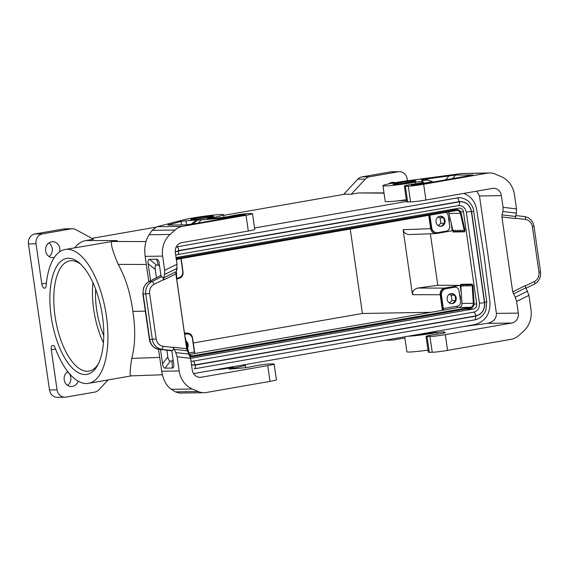 <?xml version="1.0" encoding="UTF-8"?>
<svg xmlns="http://www.w3.org/2000/svg" width="569" height="569" viewBox="0 0 569 569"><rect width="100%" height="100%" fill="white"/><g stroke="black" fill="none" stroke-linecap="round" stroke-linejoin="round"><path stroke-width="0.85" d="M484.667 302.267L486.758 301.748L485.862 310.176L484.297 313.32C480.371 318.825 475.919 319.757 474.589 319.906L474.418 319.913C475.407 319.735 475.805 318.491 475.584 316.172C482.05 314.316 485.08 309.678 484.667 302.267L471.63 211.782L473.721 211.27C473.5 207.77 471.552 204.299 467.874 200.857C463.109 197.379 459.083 197.628 457.746 197.834L176.234 246.946M194.392 368.819L474.589 319.906M193.56 373.605L474.738 324.607C485.357 321.563 490.428 313.946 489.937 301.762L484.006 255.46L476.63 209.413C475.03 201.376 470.719 196.049 463.699 193.424M254.542 227.984L406.579 201.447M431.345 312.303L362.41 313.469L193.296 342.986M362.41 313.469L350.241 229.044M404.893 337.972L393.065 340.034A8.699 7.831 -90.8 0 1 391.949 340.141A8.699 7.831 -90.8 0 1 389.054 339.565M343.676 194.406L344.131 194.328M233.831 366.664L233.845 366.792A10.15 0.633 171.8 0 1 227.287 368.335A10.15 0.633 171.8 0 1 216.12 369.75M190.985 361.23L192.813 361.194C193.851 361.343 194.598 362.574 195.053 364.893L475.848 315.88C482.007 314.109 484.888 309.692 484.496 302.637L471.36 211.49L466.303 212.095L479.447 303.241L484.496 302.637M479.447 303.241C479.71 308.007 477.768 310.987 473.607 312.182L192.813 361.194M466.31 212.095L465.357 209.236L463.486 206.988L460.99 205.708L458.557 205.537M190.523 358.022A4.346 3.912 89.2 0 0 191.476 358.143A4.346 3.912 89.2 0 0 192.03 358.086L473.472 308.967A4.346 3.912 89.2 0 0 476.722 303.995L463.436 211.789A4.346 3.912 89.2 0 0 459.51 208.119A4.346 3.912 89.2 0 0 458.948 208.169L177.507 257.295A4.346 3.912 89.2 0 0 176.091 257.871M186.86 349.7L175.8 272.942M473.6 312.182C474.646 312.331 475.399 313.562 475.848 315.88M458.244 205.587L459.816 205.509M458.237 205.587C459.24 205.409 459.631 204.164 459.411 201.839L178.616 250.858L175.273 252.11M473.721 211.27L486.758 301.748M456.836 197.955C457.881 198.104 458.628 199.335 459.083 201.654L178.879 250.559L175.259 251.946M176.632 246.868C177.684 247.01 178.431 248.248 178.879 250.559M194.207 368.826C195.21 368.648 195.601 367.403 195.38 365.078L475.584 316.172M210.11 218.539L210.032 218.012L207.308 218.66L208.624 218.66L219.926 217.728A6.956 0.434 -8.2 0 0 230.488 216.135L230.957 216.021A10.15 0.633 -8.2 0 1 239.983 214.435A10.15 0.633 -8.2 0 1 248.411 213.581L251.313 213.539A11.6 0.718 171.8 0 1 252.48 213.688A11.6 0.718 171.8 0 1 246.05 215.267L182.407 226.377A17.397 15.662 89.2 0 0 175.003 230.032L170.074 234.464A23.194 20.882 -90.8 0 0 162.627 256.107L164.676 270.318L164.541 274.521L176.874 268.44L175.871 273.881L186.66 348.761L190.565 358.335L177.13 356.749L179.178 370.967A23.194 20.882 -90.8 0 0 192.343 389.004L198.282 391.543A17.397 15.662 -90.8 0 0 204.115 392.702A17.397 15.662 -90.8 0 0 206.348 392.496L269.991 381.386A11.6 0.718 171.8 0 0 276.42 379.808L274.151 364.053A11.6 0.718 171.8 0 0 272.985 363.904L270.083 363.947A10.15 0.633 -8.2 0 0 261.655 364.8A10.15 0.633 -8.2 0 0 252.622 366.386L252.152 366.5A6.956 0.434 -8.2 0 1 241.59 368.093L230.296 369.025L228.973 369.018L231.704 368.371A21.743 1.351 -8.2 0 0 245.324 365.134A21.743 1.351 -8.2 0 0 244.08 364.871M274.151 364.053A11.6 0.718 171.8 0 1 267.722 365.632L201.22 377.24A8.699 7.831 -90.8 0 1 200.103 377.347A8.699 7.831 -90.8 0 1 192.251 369.999L190.565 358.335M177.13 356.749L175.785 352.567L173.268 347.481C173.445 349.281 173.168 350.276 172.428 350.468L171.767 350.476L173.801 364.893C173.908 366.948 173.438 367.994 172.4 368.043L171.98 361.052L173.161 360.12M176.874 268.44L177.009 264.236L175.33 252.572A8.699 7.831 -90.8 0 1 181.824 242.629L248.319 231.021A11.6 0.718 171.8 0 0 254.756 229.442L252.48 213.688M164.541 274.521L163.488 279.656C163.154 277.864 162.592 276.883 161.802 276.712L161.141 276.719L158.979 262.145C158.488 260.197 157.734 259.222 156.717 259.208L158.161 265.111L159.597 266M179.178 370.967L161.703 371.208L158.531 349.21M148.801 281.691L145.152 256.356C144.085 247.664 145.387 240.467 149.071 234.762L152.136 230.353L175.003 230.032M166.888 350.241L167.834 356.806L162.57 363.876C163.004 366.685 163.836 368.107 165.081 368.143L172.4 368.043M162.57 363.876L160.494 349.451M150.593 280.766L148.125 263.632C147.748 260.822 148.175 259.386 149.398 259.308L156.717 259.208M156.447 277.75L155.252 269.457C154.868 266.648 155.294 265.211 156.525 265.133L158.161 265.111M167.834 356.806C168.268 359.608 169.1 361.031 170.344 361.073L171.98 361.052M158.523 349.202L172.428 350.468M149.427 339.451L149.718 339.487C150.828 345.042 153.822 348.285 158.708 349.224L171.824 350.845L158.623 349.217C156.397 349.501 150.323 346.052 149.427 339.451L142.876 294.024L149.64 293.554L156.183 338.982A8.699 7.831 89.2 0 0 163.111 346.286A2.902 1.252 96.7 0 1 161.582 349.181A11.6 10.441 89.2 0 1 152.35 339.451L145.799 294.024A11.6 10.441 89.2 0 1 151.845 281.627L161.802 276.712M142.876 294.024L143.48 287.9L146.176 283.597L148.971 281.662C144.597 284.265 142.663 288.398 143.175 294.059L149.718 339.487L156.183 338.982M407.432 180.778L407.176 179.022A8.699 7.831 89.2 0 0 399.324 171.674L391.749 171.781A8.699 7.831 89.2 0 0 390.64 171.881L361.969 176.888A8.699 7.831 89.2 0 0 357.759 179.214L343.669 194.335M223.738 215.345L345.07 194.164L351.237 194.228L365.334 179.107A8.699 7.831 89.2 0 1 369.544 176.781L398.208 171.774A8.699 7.831 89.2 0 1 399.324 171.674M155.543 227.244L91.901 238.354M437.255 217.728L438.116 216.953M440.05 216.213L443.329 217.614M442.76 217.095L440.733 216.234A5.071 4.566 89.2 0 1 442.76 217.095A5.071 4.566 -90.8 0 1 444.375 219.307L444.716 221.69A5.071 4.566 89.2 0 0 444.674 220.48A5.071 4.566 89.2 0 0 444.375 219.307M443.955 218.453L444.56 222.65M444.225 223.596L441.38 226.156M442.12 225.857L443.806 224.342A5.071 4.566 89.2 0 1 442.12 225.857A5.071 4.566 -90.8 0 1 440.427 226.334M440.05 226.298L437.881 225.374M451.566 303.661A5.071 4.566 89.2 0 0 453.265 303.185L454.951 301.67A5.071 4.566 89.2 0 0 455.861 299.017L455.52 296.641A5.071 4.566 89.2 0 0 453.906 294.429A5.071 4.566 89.2 0 0 451.878 293.561A5.071 4.566 89.2 0 0 451.423 293.526M453.906 294.429L451.878 293.561M448.4 295.055L449.254 294.287M451.189 293.547L454.475 294.948M455.1 295.78L455.705 299.977M455.371 300.93L452.519 303.49M451.196 303.633L449.026 302.701M449.211 222.721A10.15 9.132 89.2 0 0 448.358 216.796M444.716 221.69A5.071 4.566 -90.8 0 1 443.806 224.342M440.285 216.192A5.071 4.566 -90.8 0 1 440.733 216.234M429.887 215.139L431.707 227.792A5.797 5.221 89.2 0 0 436.942 232.693A5.797 5.221 89.2 0 0 437.689 232.621L446.452 231.092A4.346 3.912 89.2 0 0 449.702 226.121L448.194 215.665A4.346 3.912 89.2 0 0 445.868 212.351M436.757 232.693A5.797 5.221 89.2 0 1 436.565 232.693A5.797 5.221 89.2 0 1 431.33 227.799L429.517 215.203M448.287 211.931A3.77 3.393 89.2 0 1 448.998 213.467L460.357 213.304A3.77 3.393 89.2 0 0 457.014 210.445A3.77 3.393 89.2 0 0 456.53 210.487L178.673 258.987A3.77 3.393 89.2 0 0 176.468 260.488M176.902 280.581L176.312 270.453M176.305 259.372A4.637 4.175 -90.8 0 1 178.552 258.134L456.402 209.634A4.637 4.175 -90.8 0 1 456.999 209.577A4.637 4.175 -90.8 0 1 461.118 213.098L464.951 230.089L464.581 231.789L463.82 231.996L464.197 230.296L464.951 230.089M463.031 230.836L462.81 231.811L462.049 232.024L462.49 230.04L463.82 231.996M461.26 230.858L461.046 231.839L460.285 232.045L460.726 230.068L462.049 232.024M454.197 230.957L453.984 231.939L453.223 232.145L453.657 230.168L454.987 232.124L455.428 230.139L456.751 232.095L457.512 231.889L457.732 230.907M455.961 230.936L455.748 231.91L454.987 232.124M460.349 300.055A10.15 9.132 89.2 0 0 459.496 294.123M453.265 303.185A5.071 4.566 89.2 0 0 454.951 301.67M455.861 299.017A5.071 4.566 89.2 0 0 455.819 297.807A5.071 4.566 89.2 0 0 455.52 296.641M187.037 333.953A5.797 5.221 89.2 0 0 186.845 333.953L187.229 333.946A5.797 5.221 89.2 0 1 192.464 338.847L194.363 352.019A1.451 0.626 -99.9 0 0 195.195 353.441L444.183 309.984A1.451 0.626 80.1 0 1 443.343 308.562L441.444 295.382L441.067 295.389L442.966 308.562A2.319 0.996 -99.9 0 0 443.5 310.183M444.183 309.984L457.846 307.601A1.451 0.626 80.1 0 1 457.007 306.172L443.343 308.562M457.846 307.601L459.119 307.459A3.77 3.393 89.2 0 0 461.971 303.476L460.734 284.272L461.744 286.285L462.497 284.251L463.515 286.264L464.268 284.223L465.278 286.235L466.032 284.201L467.042 286.214L467.796 284.173L468.813 286.186L469.567 284.151L470.577 286.164L471.331 284.123L472.199 285.851L472.981 285.787L472.114 284.066L471.331 284.123M441.444 295.382A5.797 5.221 -90.8 0 1 445.776 288.76L454.539 287.224A4.346 3.912 -90.8 0 1 455.1 287.174A4.346 3.912 -90.8 0 1 459.027 290.851L460.534 301.3A4.346 3.912 -90.8 0 1 457.284 306.271M456.196 297.8A5.071 4.566 89.2 0 0 451.615 293.519A5.071 4.566 89.2 0 0 447.177 299.379A5.071 4.566 89.2 0 0 451.758 303.661A5.071 4.566 89.2 0 0 456.196 297.8M428.727 215.345L430.655 228.695C431.338 231.803 433.116 233.432 435.996 233.589L452.263 230.794L451.125 222.856M442.419 310.368L440.171 294.742C439.979 291.214 441.423 289.002 444.496 288.113L460.129 285.382L461.345 293.824M211.156 216.298A10.15 0.633 171.8 0 1 212.18 216.426A10.15 0.633 171.8 0 1 206.554 217.813A10.15 0.633 171.8 0 1 193.111 219.449A10.15 0.633 171.8 0 1 192.094 219.321A10.15 0.633 171.8 0 1 199.826 217.586A10.15 0.633 171.8 0 1 211.156 216.298M186.66 224.819L185.8 220.793A18.848 1.166 -8.2 0 0 196.284 219.84L198.204 219.762A10.15 0.633 -8.2 0 0 198.112 219.826A10.15 0.633 -8.2 0 0 201.134 219.911L221.099 218.261L241.967 214.705L245.033 214.933M198.112 219.826L192.941 224.022M196.284 219.84L191.184 224.293M181.98 224.94L180.771 221.512L185.8 220.793M180.771 221.512L167.763 225.075L185.103 224.897L194.698 223.731L245.502 214.655M210.032 218.012A21.743 1.351 -8.2 0 0 223.66 214.776A21.743 1.351 -8.2 0 0 207.415 215.793A21.743 1.351 -8.2 0 0 183.296 219.918L156.888 226.739L152.136 230.353M198.282 391.543L175.408 391.863L179.349 393.058L204.115 392.702M175.408 391.863L171.34 389.303C166.34 385.839 163.125 379.808 161.703 371.208M406.415 200.324L396.863 200.935M74.731 247.807C77.704 243.817 81.488 241.384 86.09 240.509L93.494 239.222L75.841 229.641A8.699 7.831 -90.8 0 0 72.299 228.752L64.724 228.859A8.699 7.831 -90.8 0 0 63.607 228.966L34.944 233.973A8.699 7.831 -90.8 0 0 28.45 243.909L49.496 389.978A8.699 7.831 -90.8 0 0 57.355 397.326L64.923 397.219A8.699 7.831 -90.8 0 1 57.071 389.872L49.496 389.978M351.237 194.228L358.641 192.934L384.025 193.161M395.028 182.685A7.973 7.177 89.2 0 0 392.838 182.336A7.973 7.177 89.2 0 0 388.67 183.901M383.99 192.891L358.641 192.934M413.492 180.985A10.15 0.633 171.8 0 1 414.509 181.113A10.15 0.633 171.8 0 1 408.883 182.493A10.15 0.633 171.8 0 1 395.448 184.128A10.15 0.633 171.8 0 1 394.424 184.007A10.15 0.633 171.8 0 1 402.155 182.272A10.15 0.633 171.8 0 1 413.492 180.985M406.33 199.733A21.743 1.351 171.8 0 1 385.213 201.412L382.944 185.658A21.743 1.351 171.8 0 1 407.802 180.729L461.765 173.524L489.518 172.955A17.397 15.662 -90.8 0 1 495.35 174.114L501.282 176.653A23.194 20.882 -90.8 0 1 514.454 194.698L516.503 208.908L516.368 213.112L515.365 218.56L501.922 216.974L512.712 291.847L525.045 285.759L528.957 295.339L516.624 301.428L518.302 313.085A8.699 7.831 -90.8 0 1 511.808 323.028L487.263 323.377C493.487 322.011 496.531 318.69 496.41 313.398L479.489 195.971L476.744 191.148M489.518 172.955A17.397 15.662 -90.8 0 0 487.284 173.161L423.642 184.271A11.6 0.718 -8.2 0 1 408.286 186.141L405.384 186.184A10.15 0.633 171.8 0 1 404.36 186.056L406.629 201.81A10.15 0.633 171.8 0 0 407.653 201.938L410.555 201.895A11.6 0.718 -8.2 0 0 425.911 200.025L492.405 188.417A8.699 7.831 -90.8 0 1 493.522 188.311A8.699 7.831 -90.8 0 1 501.381 195.658L479.489 195.971M422.098 182.713L421.914 181.433L415.441 182.158A21.743 1.351 171.8 0 1 393.897 185.259A21.743 1.351 171.8 0 1 382.944 185.658M404.36 186.056A10.15 0.633 171.8 0 1 415.27 183.851L416.131 183.73A6.956 0.434 171.8 0 0 423.613 182.222A6.956 0.434 171.8 0 0 423.571 182.18L421.914 181.433M421.857 180.558L423.407 180.458A10.15 0.633 -8.2 0 1 428.663 180.188A10.15 0.633 -8.2 0 0 428.663 180.188L431.615 181.518C432.07 181.803 429.538 182.329 424.012 183.097L411.259 185.039L419.197 184.541L472.889 174.982L455.499 175.053L452.554 178.716M422.44 180.551L422.049 180.43A18.848 1.166 -8.2 0 0 422.995 179.761A18.848 1.166 -8.2 0 0 421.601 179.633L421.06 179.605M421.601 179.633L455.499 175.053M501.381 195.658L503.06 207.322L502.925 211.526L501.986 214.869L515.429 216.455M527.612 291.157L515.279 297.238L516.624 301.428M515.279 297.238L512.712 291.847M501.922 216.974L501.986 214.869M408.001 336.258A21.743 1.351 171.8 0 0 437.106 332.524L443.578 331.798L445.243 332.545A6.956 0.434 171.8 0 1 445.278 332.581A6.956 0.434 171.8 0 1 437.796 334.095L436.942 334.216A10.15 0.633 171.8 0 0 426.025 336.421A10.15 0.633 171.8 0 0 427.049 336.549L429.318 352.303L432.22 352.261A11.6 0.718 -8.2 0 0 447.575 350.39L511.218 339.28A17.397 15.662 89.2 0 0 518.622 335.625L523.551 331.194A23.194 20.882 -90.8 0 0 531.005 309.55L528.957 295.339M427.049 336.549L429.951 336.507A11.6 0.718 -8.2 0 0 445.307 334.636L511.808 323.028M436.16 331.343L436.181 331.471A10.15 0.633 171.8 0 1 429.623 333.014A10.15 0.633 171.8 0 1 418.457 334.437M464.034 326.478L487.263 323.377M54.311 257.48A7.973 7.177 -90.8 0 1 52.839 257.672A7.973 7.177 -90.8 0 1 45.634 250.936A7.973 7.177 -90.8 0 1 45.805 247.543A7.973 7.177 -90.8 0 1 52.611 241.725A7.973 7.177 -90.8 0 1 59.809 248.461A7.973 7.177 -90.8 0 1 59.653 251.811M46.395 283.099L41.8 283.903L36.018 243.802A8.699 7.831 -90.8 0 1 42.511 233.866L71.182 228.859A8.699 7.831 -90.8 0 1 72.299 228.752M146.318 264.457L118.21 264.386C125.514 277.494 130.401 293.156 132.862 311.378L145.351 311.165M118.21 264.386C112.292 250.58 110.265 242.949 112.143 241.484L65.143 249.478A67.946 29.268 80.1 0 1 105.656 311.378A67.946 29.268 80.1 0 1 88.508 383.35A67.946 29.268 80.1 0 1 55.051 347.737A4.346 1.871 -99.9 0 0 53.038 345.447L52.561 345.454A4.346 1.871 80.1 0 0 52.433 345.468A4.346 1.871 80.1 0 0 51.288 349.779L57.071 389.872M67.604 385.412A7.973 7.177 89.2 0 0 70.599 381.01A7.973 7.177 89.2 0 0 70.812 377.453A7.973 7.177 89.2 0 0 67.412 371.863M48.842 242.977A7.973 7.177 -90.8 0 1 51.039 245.26A7.973 7.177 -90.8 0 1 52.241 248.568A7.973 7.177 -90.8 0 1 49.034 256.527M68.451 258.269A58.856 25.356 -99.9 0 0 51.21 316.777A58.856 25.356 -99.9 0 0 85.208 374.551A58.856 25.356 -99.9 0 0 97.64 365.277A58.856 25.356 -99.9 0 0 101.801 312.054A58.856 25.356 -99.9 0 0 79.852 263.383A58.856 25.356 -99.9 0 0 68.451 258.269M41.8 283.903A4.346 1.871 -99.9 0 0 44.311 288.17L44.78 288.163A4.346 1.871 -99.9 0 0 44.908 288.156A4.346 1.871 -99.9 0 0 46.132 285.83A67.946 29.268 80.1 0 1 65.143 249.478M103.764 335.674A49.29 21.231 80.1 0 1 96.616 309.515A49.29 21.231 80.1 0 1 95.649 289.166M131.482 375.718C129.632 377.347 129.725 371.571 131.759 358.399C135.273 345.17 135.635 329.501 132.862 311.378M81.083 264.535A55.954 24.104 -99.9 0 0 71.438 260.687A55.954 24.104 -99.9 0 0 69.781 260.844A55.954 24.104 -99.9 0 0 55.051 316.307A55.954 24.104 -99.9 0 0 87.37 371.237A55.954 24.104 -99.9 0 0 89.027 371.088A55.954 24.104 -99.9 0 0 98.401 363.783M92.918 282.587A55.954 24.104 -99.9 0 0 93.714 309.557A55.954 24.104 -99.9 0 0 103.43 342.787M131.29 375.881L162.385 374.751M427.995 350.099A21.743 1.351 171.8 0 1 406.885 351.777L404.73 336.827M429.318 352.303A10.15 0.633 171.8 0 1 428.293 352.175L426.025 336.421M108.103 379.928L98.914 389.786A8.699 7.831 89.2 0 1 94.703 392.112L66.04 397.119A8.699 7.831 -90.8 0 1 64.923 397.219M184.527 333.491L186.589 333.128L184.47 333.114M184.456 333.036L187.443 333.064C190.217 333.32 191.931 334.949 192.571 337.958L194.762 353.136M187.443 333.064L186.589 333.128M181.134 258.561L183.054 271.911C183.246 275.439 181.803 277.644 178.723 278.54L176.852 278.867M187.649 346.77L187.045 342.574M187.5 347.246A5.071 4.566 -90.8 0 0 187.806 345.81L187.457 343.427A5.071 4.566 -90.8 0 0 186.212 341.528M67.775 371.621A7.973 7.177 89.2 0 0 64.205 379.822A7.973 7.177 89.2 0 0 65.328 382.987A7.973 7.177 89.2 0 0 71.41 386.557A7.973 7.177 89.2 0 0 78.109 381.123M449.176 294.358L451.231 295.233L452.006 300.603L449.46 302.893M454.681 295.183L451.231 295.233M455.527 300.553L452.006 300.603M441.067 295.389A5.797 5.221 -90.8 0 1 445.399 288.76L454.162 287.231A4.346 3.912 -90.8 0 1 454.723 287.181A4.346 3.912 -90.8 0 1 454.908 287.181M459.119 307.459L470.478 307.296L192.628 355.796A3.77 3.393 89.2 0 1 192.144 355.838A3.77 3.393 89.2 0 1 188.794 352.979L184.889 336.009M472.981 285.787L474.105 303.256A4.637 4.175 -90.8 0 1 470.599 308.156L192.749 356.656A4.637 4.175 -90.8 0 1 192.151 356.713A4.637 4.175 -90.8 0 1 190.067 356.123M187.628 351.365L186.177 344.949M470.478 307.296A3.77 3.393 89.2 0 0 473.323 303.313L472.199 285.851M462.092 285.353L461.516 284.216L460.734 284.272M186.12 341.137A5.071 4.566 -90.8 0 1 188.14 344.594A5.071 4.566 -90.8 0 1 187.635 347.83M187.229 333.946A5.797 5.221 89.2 0 0 186.483 334.017L184.648 334.337M187.806 345.81A5.071 4.566 89.2 0 0 187.763 344.601A5.071 4.566 89.2 0 0 187.457 343.427M438.038 217.024L440.086 217.899L440.861 223.276L438.322 225.559M444.382 223.226L440.861 223.276M443.536 217.849L440.086 217.899M430.384 233.795L437.796 285.254L460.129 285.382M430.655 228.695L403.115 229.698L412.482 294.671L440.171 294.742M437.796 285.254L418.016 288.049C414.211 288.938 412.369 291.143 412.482 294.671M403.115 229.698C403.855 232.806 405.989 234.421 409.509 234.556L435.996 233.589M178.616 250.858C178.837 253.177 178.446 254.421 177.443 254.599L458.422 205.58M176.333 270.794A5.071 4.566 89.2 0 0 177.037 267.665M180.899 258.603L182.72 271.257A5.797 5.221 -90.8 0 1 178.396 277.878L176.803 278.156M448.998 213.467L453.223 232.145M459.496 230.886L459.283 231.86L458.522 232.074L458.955 230.089L460.285 232.045M460.357 213.304L464.197 230.296M456.751 232.095L457.192 230.118L458.522 232.074M436.032 222.045A5.071 4.566 -90.8 0 1 440.47 216.184A5.071 4.566 -90.8 0 1 445.05 220.473A5.071 4.566 -90.8 0 1 440.612 226.334A5.071 4.566 -90.8 0 1 436.032 222.045M184.641 334.28L186.483 334.017M186.845 333.953A5.797 5.221 89.2 0 0 186.106 334.024M465.62 285.304L465.044 284.166L464.268 284.223M467.391 285.282L466.815 284.137L466.032 284.201M463.856 285.332L463.28 284.187L462.497 284.251M469.155 285.254L468.579 284.116L467.796 284.173M470.919 285.233L470.343 284.087L469.567 284.151M471.36 211.49C469.752 204.641 465.769 201.426 459.411 201.839M191.504 364.836L195.053 364.893M471.63 211.782C469.937 204.591 465.755 201.22 459.083 201.654M191.525 364.992L195.38 365.078M201.22 377.24L198.986 377.275M231.704 368.371L231.775 368.904M189.228 354.153L175.785 352.567M164.676 270.318L177.009 264.236M175.935 271.783L163.602 277.871M175.871 273.881L163.538 279.969M186.66 348.761L173.218 347.168M187.329 350.853L173.894 349.259M162.627 256.107L145.152 256.356M160.963 275.481L148.971 281.662L151.845 281.627A2.902 1.159 -116.3 0 1 154.178 284.258A8.699 7.831 89.2 0 0 149.64 293.554M154.178 284.258L163.488 279.656M163.111 346.286L173.268 347.481M170.344 361.073L165.081 368.143M156.525 265.133L149.398 259.308M155.252 269.457L148.125 263.632M246.05 215.267L248.319 231.021M357.759 179.214L365.334 179.107M361.969 176.888L369.544 176.781M190.914 358.107L192.03 358.086M465.314 309.081L473.472 308.967M474.098 304.031L476.722 303.995M431.33 227.799L431.707 227.792M178.552 258.134L176.134 258.162M390.64 171.881L398.208 171.774M236.981 215.402L236.932 216.355M232.109 217.194L231.882 216.64M221.099 218.261L221.426 219.065M201.134 219.911L198.46 223.069M170.295 225.104L168.822 224.599M241.967 214.705L241.932 215.48M156.888 226.739L182.407 226.377M170.074 234.464L149.071 234.762M192.343 389.004L171.34 389.303M269.991 381.386L267.722 365.632M460.641 211.832L463.436 211.789M86.09 240.509L117.25 240.595M145.97 241.569L112.143 241.484M415.676 183.794L415.441 182.158M407.653 201.938L405.384 186.184M409.516 182.485A11.6 0.718 171.8 0 1 394.161 184.356A11.6 0.718 171.8 0 1 399.424 182.628A11.6 0.718 171.8 0 1 414.78 180.757A11.6 0.718 171.8 0 1 409.516 182.485M487.284 173.161L461.765 173.524M424.68 178.936L433.55 182.037M449.097 175.672L445.691 179.918M428.677 180.195L433.393 182.066L428.663 180.188M431.615 181.518L433.094 182.116M470.805 175.515L471.971 174.825M416.821 184.897L414.652 184.392M425.057 183.517L424.012 183.097M503.06 207.322L516.503 208.908M502.925 211.526L516.368 213.112M518.302 313.085L496.41 313.398M513.38 293.938L525.72 287.85M534.006 226.348L532.399 226.747A8.699 7.831 89.2 0 0 525.471 219.449A2.902 1.252 -83.3 0 0 524.547 216.583A2.902 1.252 -83.3 0 0 524.476 216.583L515.685 215.544L524.547 216.583C529.76 217.571 532.918 220.829 534.006 226.348L540.55 271.776C541.062 277.331 539.021 281.435 534.426 284.095L525.955 288.27M532.399 226.747L538.943 272.174L540.55 271.776M534.426 284.095A2.902 1.159 63.7 0 0 534.405 281.477A8.699 7.831 89.2 0 0 538.943 272.174M534.405 281.477L525.095 286.065M525.471 219.449L515.322 218.247M447.575 350.39L445.307 334.636M432.22 352.261L429.951 336.507M36.018 243.802L28.45 243.909M131.759 358.399L159.711 357.382M408.286 186.141L410.555 201.895M423.642 184.271L425.911 200.025M443.578 331.798L443.763 333.078M437.106 332.524L437.341 334.159M45.257 288.006L44.311 288.17M42.511 233.866L34.944 233.973M71.182 228.859L63.607 228.966M51.288 349.779L55.542 349.032M197.087 217.948A11.6 0.718 -8.2 0 0 191.824 219.677A11.6 0.718 -8.2 0 0 207.18 217.806A11.6 0.718 -8.2 0 0 212.443 216.078A11.6 0.718 -8.2 0 0 197.087 217.948M445.776 288.76L445.399 288.76M454.539 287.224L454.162 287.231M191.661 355.81L192.628 355.796M195.195 353.441L189.456 354.444M194.363 352.019L188.801 352.993M418.016 288.049L444.496 288.113M456.402 209.634L450.072 209.719M461.971 303.476L473.323 303.313M385.234 340.234L391.949 340.141M245.324 365.134L245.687 367.624M148.708 281.74L160.949 275.424M224.015 217.258L223.66 214.776M414.517 181.568L394.552 184.448M422.995 179.761L424.467 180.345M192.215 219.762L212.187 216.889M455.1 287.174L454.723 287.181M192.151 356.713L190.245 356.735M131.275 375.881L88.508 383.35M175.714 255.282L177.628 254.592M456.999 209.577L450.371 209.669M436.565 232.693L436.942 232.693"/></g></svg>
